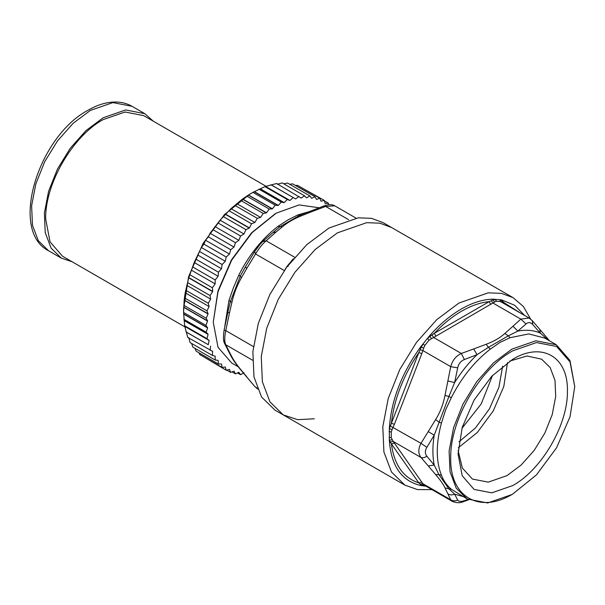 <?xml version="1.0" encoding="UTF-8"?>
<svg xmlns="http://www.w3.org/2000/svg" width="605" height="605" viewBox="0 0 605 605"><rect width="100%" height="100%" fill="white"/><g stroke="black" fill="none" stroke-linecap="round" stroke-linejoin="round"><path stroke-width="0.91" d="M248.474 194.999L252.935 192.352L249.744 194.197L224.425 214.631L202.962 243.581L188.616 276.644L183.587 308.784L183.587 312.467L184.154 300.193L185.19 292.767L188.707 277.824L194.197 262.464L201.382 247.498L203.893 244.118L205.564 240.253L208.354 236.827L210.094 233.258L220.054 220.175L230.966 208.657L242.408 199.113L248.474 194.999L272.386 208.808L275.252 205.239L252.935 192.352L264.975 186.62L276.651 183.489L301.101 198.077L304.557 195.823L306.538 197.858L309.926 195.952L311.658 198.319L315.031 196.754L316.498 199.438L319.826 198.236L321.028 201.208L324.288 200.384L325.203 203.62L328.379 203.174L328.651 204.792M226.724 370.116L230.671 372.393L229.476 369.428L226.217 370.252L203.499 356.708M226.217 370.252L225.294 367.016L222.126 367.462L199.809 354.575L198.886 352.753M222.126 367.462L221.498 363.976L218.443 364.044L196.126 351.157L194.946 348.336M218.443 364.044L218.11 360.346L215.191 360.028L192.874 347.141L191.611 343.443M215.191 360.028L215.153 356.141L212.4 355.445L190.083 342.559L188.775 337.666M212.4 355.445L212.62 351.323L187.769 337.446L184.638 325.77L183.587 312.467L205.904 325.354L207.56 321.089L183.648 307.287M277.347 184.253L282.24 182.937L304.557 195.823M283.775 183.822L287.609 183.065L309.926 195.952M289.674 184.26L292.707 183.875L315.031 196.754M295.474 185.463L297.509 185.349L319.826 198.236M301.199 187.482L324.288 200.384M246.885 196.149L269.21 209.035L272.205 208.914L248.292 195.112M242.582 198.984L266.495 212.794L269.21 209.035M240.888 200.52L263.213 213.406L266.321 212.922L242.408 199.113M236.676 203.598L260.589 217.399L263.213 213.406M234.982 205.443L257.299 218.329L260.589 217.399M230.966 208.657L254.879 222.466L257.299 218.329M229.212 210.88L251.536 223.759L254.879 222.466M225.491 214.109L249.404 227.919L251.536 223.759M223.623 216.779L245.94 229.666L249.237 228.093L225.325 214.283M220.054 220.175L243.966 233.984L245.94 229.666M218.261 223.101L240.578 235.988L243.966 233.984M214.934 226.542L238.846 240.351L240.578 235.988M213.157 229.802L235.474 242.688L238.846 240.351M210.094 233.258L234.006 247.059L235.474 242.688M208.354 236.827L230.671 249.714L234.006 247.059M205.564 240.253L229.476 254.062L230.671 249.714M203.893 244.118L226.217 257.004L229.476 254.062M201.382 247.498L225.294 261.299L226.217 257.004M199.809 251.627L222.126 264.514L225.294 261.299M197.585 254.917L221.498 268.726L222.126 264.514M196.126 259.295L218.443 272.182L221.498 268.726M194.197 262.464L218.11 276.273L218.443 272.182M192.874 267.07L215.191 279.956L218.11 276.273M191.24 270.08L215.153 283.889L215.191 279.956M190.083 274.874L212.4 287.761L215.153 283.889M188.775 277.597L212.688 291.406L212.4 287.761M187.769 282.664L210.086 295.55L212.62 291.633L188.707 277.824M186.718 285.295L210.631 299.097L210.086 295.55M185.947 290.377L208.264 303.264L210.631 299.097M185.19 292.767L209.103 306.576L208.264 303.264M184.638 297.955L206.955 310.841L209.103 306.576M184.177 299.974L208.09 313.783L206.955 310.841M183.844 305.336L206.169 318.222L208.067 313.995L184.154 300.193M183.655 307.075L207.568 320.877L206.169 318.222M183.648 313.904L207.56 327.713L205.904 325.354M183.844 319.296L206.169 332.183L207.568 327.91L183.655 314.101M184.154 320.408L208.067 334.217L206.169 332.183M184.638 325.77L206.955 338.649L208.09 334.406L184.177 320.605M185.19 326.632L209.103 340.441L206.955 338.649M185.947 331.827L208.264 344.714L209.103 340.441M186.718 332.342L208.264 344.714M210.086 350.325L210.631 346.151M212.688 351.475L212.022 351.089M232.033 371.893L235.474 373.875L234.006 371.198L230.671 372.393M237.515 372.914L240.578 374.684L238.846 372.317L235.474 373.875M243.966 372.778L240.578 374.684M243.172 373.209L243.898 373.633M324.424 200.89L328.379 203.174M300.594 197.676L301.26 198.062M271.713 185.13L295.626 198.939L298.968 196.375M270.881 184.722L295.626 198.939M266.003 186.665L289.916 200.467L293.198 197.608M264.975 186.62L287.292 199.506L289.916 200.467M260.271 188.798L284.184 202.607L287.292 199.506M258.978 189.168L281.295 202.055L284.01 202.683L260.097 188.873M254.38 191.596L278.292 205.405L281.295 202.055M275.252 205.239L278.118 205.496L254.206 191.687M72.124 261.761L61.37 258.154L51.054 248.058L45.224 232.6L44.377 213.126L48.581 191.309L57.475 169.029L70.301 148.202L85.955 130.619L103.077 117.801L125.651 109.951L144.784 113.672L153.292 121.181M185.251 327.078L62.496 256.202L50.049 241.887L45.685 219.048C44.891 184.094 72.411 136.435 103.077 119.639L125.038 112.008L143.657 115.623L266.412 186.491M426.056 486.223L420.8 485.52L421.284 485.044L418.826 482.903C403.323 477.814 394.18 464.806 391.397 443.881L389.333 440.168L389.333 428.635C391.072 400.608 401.561 373.293 420.8 346.695L429.482 335.896C439.525 324.469 450.128 315.515 461.29 309.034C472.452 302.629 483.062 299.339 493.105 299.157L501.787 299.936L501.742 300.67L504.608 303.045L520.096 312.838M314.335 418.789L297.69 419.666L283.314 414.932L269.936 401.833L262.373 381.785L261.269 356.519L266.729 328.22L278.27 299.309L294.915 272.288L315.213 249.479L337.424 232.849L315.213 249.479L294.915 272.288L278.27 299.309L266.729 328.22L261.269 356.519L262.373 381.785L269.936 401.833L283.314 414.932L274.92 410.084L261.541 396.978L253.979 376.938L252.875 351.671L258.327 323.365L269.875 294.461L286.513 267.44L306.811 244.632L329.029 228.002L358.311 217.823L371.538 218.352L383.139 222.64L391.533 227.495L379.94 223.2L366.713 222.67L337.424 232.849L366.713 222.67L379.94 223.2L391.533 227.495L513.07 297.66L501.469 293.365L488.243 292.835L458.961 303.022L436.742 319.652L416.444 342.453L399.807 369.474L388.259 398.385L382.806 426.684L383.903 451.95L391.473 471.998L404.851 485.104L417.48 489.581L431.978 489.642M502.309 302.689L501.742 300.67L499.836 299.853L500.585 301.615L496.448 301.245L494.618 302.001L429.081 340.139L427.561 338.49L429.913 336.395L429.482 335.896M429.081 340.139L424.944 345.289L422.933 344.253L421.284 347.126L420.8 346.695M390.49 426.079L420.982 443.329L426.873 447.314C424.861 450.664 424.861 453.644 426.873 456.238C424.634 457.698 422.668 458.106 420.982 457.463C418.108 453.629 418.108 448.918 420.982 443.329L435.623 419.613C440.13 412.345 443.253 404.314 444.977 395.504L450.725 366.653L457.698 367.863C458.575 363.756 460.806 360.981 464.398 359.536L461.328 353.464C456.004 355.921 452.472 360.315 450.725 366.653L422.872 350.575L421.806 353.615L418.826 352.571L391.397 423.266L394.377 424.309L392.101 429.527L389.333 428.635L391.397 423.266C394.18 399.134 403.323 375.569 418.826 352.571L421.284 347.126L423.712 348.064L422.872 350.575L420.104 349.735M389.113 431.418L391.261 432.099L391.261 437.619L389.113 437.589M422.933 485.709L421.284 485.044L423.712 484.749L424.944 485.535L422.933 485.709M431.403 338.498L429.913 336.395L434.292 333.332L489.15 301.661C480.378 302.5 471.227 305.654 461.721 311.121C452.207 316.634 443.064 324.038 434.292 333.332L435.88 336.1M424.944 345.289L423.712 348.064M391.261 437.619L393.121 441.385L390.49 441.983M392.101 429.527L391.261 432.099M421.806 482.109L418.826 482.903L391.397 443.881L394.377 443.087L422.872 483.705L420.104 484.121M424.755 485.444L452.29 501.371L450.725 499.791L444.977 487.849C443.231 484.197 440.115 479.757 435.623 474.539L420.982 457.463L393.121 441.385L394.377 443.087M468.716 499.791L463.506 501.613L464.398 500.69C460.821 501.81 458.59 501.613 457.698 500.093C455.225 501.22 452.903 501.121 450.725 499.791L422.872 483.705L423.712 484.749M513.07 297.66L523.333 306.44L530.653 319.107M464.398 359.536L477.058 354.666L473.67 348.934L461.328 353.464L433.475 337.386L432.038 334.89M490.746 304.421L489.15 301.661L493.12 299.899L493.105 299.157M494.618 302.001L493.12 299.899L495.208 299.437L496.448 301.245M500.585 301.615L529.103 318.033L520.829 319.115L526.048 323.94L517.88 331.094L512.98 326.239L520.829 319.115L492.969 303.029L491.283 300.685M457.698 367.863L454.62 382.572C461.229 372.022 468.701 362.72 477.058 354.666L488.386 347.353L490.36 349.085C474.562 361.329 461.539 377.528 451.3 397.682L448.94 396.426L454.62 382.572L447.927 380.961M426.873 447.314L434.216 435.177L428.272 431.615M426.873 456.238L434.216 465.086C432.462 456.125 432.462 446.157 434.216 435.177L448.94 396.426L444.977 395.504M428.272 465.941L434.216 465.086L438.98 474.691L441.431 475.197C443.601 480.862 446.891 485.535 451.3 489.226L467.249 498.996L487.683 502.967L511.777 494.587M463.022 496.554L454.62 494.126L457.698 500.093M464.398 500.69L468.058 499.45M444.977 487.849L448.94 488.863L454.62 494.126C452.222 495.192 449.984 495.117 447.927 493.899M473.67 348.934L486.17 344.26C493.809 341.447 500.048 337.84 504.88 333.453L508.306 335.851L517.88 331.094C526.229 329.513 533.708 330.179 540.31 333.098L539.773 329.354L549.521 340.834M435.623 419.613L438.98 422.101L441.431 423.107C435.872 443.677 435.872 461.04 441.431 475.197M451.3 489.226L448.94 488.863L438.98 474.691L435.623 474.539M505.621 304.481L504.608 303.045L504.237 303.68M502.899 302.908L503.209 301.751M526.048 323.94C528.256 322.034 530.487 322.231 532.74 324.537L532.362 320.741L531.432 320.06M486.17 344.26L488.386 347.353L508.306 335.851L510.091 337.696L500.033 342.385L490.36 349.085M451.3 397.682L445.507 410.213L441.431 423.107M532.74 324.537L540.31 333.098L547.979 339.942M547.071 337.892L548.773 340.403M467.249 498.996L456.246 488.212L450.014 471.719L449.107 450.929L453.599 427.637L463.097 403.853L476.793 381.611L493.498 362.849L511.777 349.161L535.879 340.781L556.305 344.752L569.955 360.459L574.75 386.625L570.031 416.754L556.585 447.745L536.469 474.88L512.737 494.035C479.599 514.159 449.863 496.992 450.717 458.235C449.863 420.46 479.599 368.959 512.737 350.817L536.469 342.566L556.585 346.476L570.031 361.941L574.75 386.625M512.737 485.565L491.812 492.841L474.07 489.4L462.212 475.757L458.053 454L462.212 427.433L474.07 400.102L491.812 376.174L512.737 359.287C541.951 341.545 568.171 356.685 567.414 390.86C568.171 424.158 541.951 469.571 512.737 485.565M458.136 450.536L462.326 468.005L472.392 479.054L488.265 482.14L506.998 475.628L521.2 464.988L534.185 450.4L544.825 433.12L552.214 414.637L555.7 396.532L554.997 380.379L550.157 367.553L541.604 359.173L527 355.99L509.773 361.087M458.303 447.776L477.315 432.477L493.219 410.977L503.814 386.436L507.474 362.614M458.991 441.816L475.439 427.977L489.385 408.942L498.891 387.359L502.657 366.184M461.94 428.378L481.225 403.936L492.515 375.44M288.154 266.434L287.398 265.882L291.693 260.793M284.985 269.535L287.398 265.882M291.542 260.725L293.372 258.804M257.072 387.979L255.537 387.094L257.405 388.826M224.198 330.08L225.794 330.632C224.425 337.068 224.425 341.78 225.794 344.774L224.417 343.133L230.671 355.475C233.001 359.862 236.381 364.686 240.813 369.935L254.917 386.64L257.942 389.166M253.397 346.574L225.794 330.632L229.461 312.944L227.919 312.036L224.107 330.126C223.162 336.531 223.26 340.865 224.417 343.133L224.198 340.789M228.274 350.945L229.461 352.201L225.794 344.774L252.504 360.194M262.676 241.614L266.139 240.775C262.343 244.08 258.804 248.474 255.537 253.964L254.652 251.597M229.461 312.944L231.904 302.394C233.916 293.47 237.122 285.22 241.508 277.635L246.651 268.643L245.539 266.616L240.314 276.001L230.323 301.744L228.879 307.741M245.418 266.828L244.216 268.945M299.861 215.259L324.174 205.844C328.87 204.316 332.402 204.309 334.754 205.829L325.641 206.426L324.174 205.844L323.577 206.456M308.724 211.69L310.471 212.166L325.641 206.426L348.556 219.653M299.422 215.44L279.858 226.807L276.266 229.734M245.456 266.722L254.539 251.725L259.9 244.556L263.001 241.221L276.273 229.726M272.893 232.585L276.092 232.018L282.323 226.86C287.534 222.481 293.939 218.783 301.54 215.766L310.471 212.166M318.827 207.734L299.082 204.913L276.205 213.157L252.111 232.607L231.677 260.165L218.027 291.633L213.24 322.223L218.027 347.285L231.677 362.992L238.249 366.789M235.761 363.514L228.509 351.369M224.833 326.05L228.962 300.435L233.409 287.791L238.831 275.018C249.071 254.864 262.094 238.665 277.892 226.414L287.95 219.933L297.622 215.025L307.975 212.007M228.962 300.435L231.904 302.394M241.508 277.635L238.831 275.018M277.892 226.414L282.323 226.86M301.54 215.766L297.622 215.025M275.252 213.709L251.521 232.864L231.397 259.999L217.959 290.99L213.24 322.223M48.612 250.795C8.901 230.845 38.221 136.45 88.065 110.216C97.965 104.499 107.524 101.769 116.75 102.033C122.339 102.245 127.428 103.674 132.034 106.306L112.893 102.593L90.319 110.435L73.197 123.254L57.551 140.836L44.725 161.664L35.824 183.95L31.619 205.768L32.466 225.241L38.304 240.692L48.612 250.795L61.37 258.154M420.8 485.52C401.561 481.013 391.072 465.895 389.333 440.168L392.101 439.782M421.806 353.615L394.377 424.309M501.787 299.936L514.666 305.291L524.611 315.447M512.98 326.239L504.88 333.453M556.305 344.752L544.757 338.082L528.823 333.915L510.091 337.696M246.651 376.658L241.508 370.487C237.13 365.254 233.923 360.693 231.904 356.814L229.461 352.201M246.651 268.643L255.537 253.964L284.41 270.632M295.013 257.443L266.139 240.775L276.092 232.018M230.671 355.475L231.904 356.814M240.813 369.935L241.508 370.487M249.744 194.197L252.928 192.352M132.034 106.306L144.784 113.672M283.314 414.932L404.851 485.104M463.506 501.613C460.216 503.148 456.473 503.065 452.29 501.371M539.773 329.354L532.362 320.741L529.103 318.033M245.925 376.076L254.917 386.64M228.887 307.726L227.843 312.104M334.754 205.829L356.005 218.102"/></g></svg>
